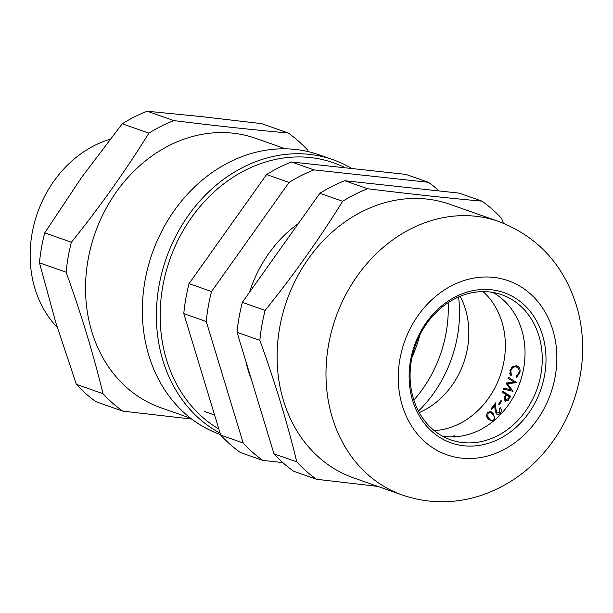 <?xml version="1.0" encoding="UTF-8"?>
<svg xmlns="http://www.w3.org/2000/svg" width="613" height="613" viewBox="0 0 613 613"><rect width="100%" height="100%" fill="white"/><g stroke="black" fill="none" stroke-linecap="round" stroke-linejoin="round"><path stroke-width="0.92" d="M458.593 296.96A119.466 100.386 -70.6 0 1 418.457 411.093M448.149 302.646A119.466 100.386 -70.6 0 1 413.867 400.12M251.338 379.317A119.466 100.386 -70.6 0 1 245.821 361.149M249.506 292.286A119.466 100.386 -70.6 0 1 298.347 223.546M220.695 435.1L183.785 313.595L206.259 321.503L243.169 443L220.695 435.1A163.135 137.082 109.4 0 0 240.365 452.501L262.839 460.401L282.785 462.57M243.169 443A163.135 137.082 109.4 0 0 262.839 460.401M405.936 174.398L428.41 182.299L313.986 169.885L291.512 161.985L405.936 174.398M439.268 190.972A163.135 137.082 109.4 0 0 428.41 182.299M289.045 182.452L211.531 291.535L189.057 283.635L266.571 174.544L289.045 182.452A163.135 137.082 109.4 0 1 313.986 169.885M291.512 161.985A163.135 137.082 109.4 0 0 266.571 174.544M211.531 291.535A163.135 137.082 109.4 0 0 206.259 321.503M189.057 283.635A163.135 137.082 109.4 0 0 183.785 313.595M419.982 334.675A131.826 110.769 -70.6 0 1 411.951 357.509M516.123 366.903C513.533 366.62 511.771 367.946 510.828 370.896L511.357 375.133L510.568 375.876L509.947 370.627L512.79 366.413L516.514 365.762C519.472 366.804 520.583 369.156 519.839 372.834L516.59 377.233L516.253 376.236L518.912 372.643C519.479 369.639 518.552 367.731 516.123 366.903L515.004 366.513L511.686 367.317M509.962 370.589L510.828 370.896M509.74 373.654L510.231 374.742L511.357 375.133M516.79 375.892L516.284 376.328M516.468 365.746L518.966 369.869M515.87 366.819L515.004 366.513M518.943 372.52L519.839 372.834M503.94 398.979L505.418 399.891M506.43 395.239L505.641 394.734M502.407 391.332L509.541 395.891L509.127 396.642M506.997 400.166L505.051 401.078M508.192 400.481L505.089 401.101L504.124 397.814L505.771 394.496L501.993 392.082L502.537 391.094L510.66 396.289L508.192 400.481L507.12 400.105M505.587 401.354L505.089 401.101M495.542 402.894L495.925 409.124L496.898 412.901L499.833 412.35L499.649 408.618L500.3 407.76C501.664 409.315 501.718 411.078 500.476 413.047C499.12 414.641 497.718 414.894 496.254 413.79L495.013 409.553L494.768 405.5L491.657 409.645L490.967 408.994L495.542 402.894M494.53 404.251L494.599 405.438M494.967 408.787L495.925 409.124M493.833 405.17L494.768 405.5M419.254 412.58A77.997 65.537 109.4 0 0 460.156 296.301M434.219 430.594A77.997 65.537 109.4 0 0 500.162 375.708A77.997 65.537 109.4 0 0 483.098 291.619M490.277 411.392L493.503 413.675L494.86 419.859M492.377 413.277L494.201 416.641M493.365 420.127L494.201 420.418M492.952 421.453L488.415 419.33C486.385 417.346 486.117 415.047 487.603 412.426L490.852 411.545L493.503 413.675M513.02 391.278L503.495 389.155L503.917 388.113L510.66 389.807L505.978 383.064L513.893 382.022L507.947 378.236L508.361 377.217L516.583 382.535L507.51 383.884L513.02 391.278L511.824 391.056L512.951 391.454M507.51 383.884L506.384 383.485L515.387 382.32L516.514 382.711M500.967 400.595L501.603 401.094L499.296 404.664L498.653 404.159L500.967 400.595M451.827 436.854L453.183 435.966L456.011 436.694M454.517 436.992L451.934 436.747M454.356 435.812L455.198 436.755M452.21 436.625L452.831 436.847M487.718 416.25L489.105 418.533C490.354 420.441 491.91 420.855 493.749 419.79C494.768 417.698 494.446 415.92 492.783 414.442L490.507 412.557L488.163 413.154L487.718 416.25L486.63 415.875M486.592 415.859L487.979 418.143L489.105 418.533M490.507 412.557L487.841 412.197M487.281 412.84L488.163 413.154M508.369 398.527L509.326 396.772L506.568 395.002L505.625 396.68L505.656 400.074L508.369 398.527M377.876 486.415L316.446 479.259L293.642 471.236A163.135 137.082 -70.6 0 1 273.98 453.835L237.062 332.338A163.135 137.082 -70.6 0 1 242.342 302.37L319.848 193.287A163.135 137.082 -70.6 0 1 344.79 180.72L459.214 193.133L482.017 201.156A163.135 137.082 -70.6 0 1 501.679 218.557L503.35 223.216M492.814 292.416A76.901 64.618 -70.6 0 1 521.64 329.633A76.901 64.618 -70.6 0 1 507.212 406.565A76.901 64.618 -70.6 0 1 442.295 436.05M538.858 335.686A76.901 64.618 109.4 0 0 501.679 294.723A76.901 64.618 109.4 0 0 415.208 345.824A76.901 64.618 109.4 0 0 450.647 439.805A76.901 64.618 109.4 0 0 521.111 416.786A76.901 64.618 109.4 0 0 538.858 335.686M542.497 335.05A79.644 66.924 -70.6 0 1 463.834 445.766A79.644 66.924 -70.6 0 1 426.372 322.453A79.644 66.924 -70.6 0 1 542.497 335.05M520.108 370.543A145.013 121.849 -70.6 0 1 519.495 372.712M402.488 495.066L353.601 477.879A145.013 121.849 -70.6 0 1 286.769 300.654A145.013 121.849 -70.6 0 1 449.827 204.282L498.714 221.477A145.013 121.849 -70.6 0 0 335.648 317.848A145.013 121.849 -70.6 0 0 402.488 495.066C428.403 503.878 454.585 504.001 481.044 495.45C511.027 485.144 535.425 466.455 554.236 439.398C581.132 400.756 589.905 349.065 576.281 305.052C563.263 264.257 537.402 236.396 498.714 221.477M316.446 479.259A163.135 137.082 -70.6 0 1 296.776 461.857C287.221 422.48 274.915 381.983 259.866 340.353A163.135 137.082 -70.6 0 1 265.138 310.393C293.665 274.976 319.503 238.61 342.652 201.302A163.135 137.082 -70.6 0 1 367.593 188.743C408.419 193.823 446.563 197.961 482.017 201.156M273.98 453.835L296.776 461.857M259.866 340.353L237.062 332.338M242.342 302.37L265.138 310.393M342.652 201.302L319.848 193.287M344.79 180.72L367.593 188.743M345.403 167.832A145.557 122.309 109.4 0 0 161.357 295.849A145.557 122.309 109.4 0 0 218.849 429.016M220.105 433.146A148.308 124.615 -70.6 0 1 157.61 295.274A148.308 124.615 -70.6 0 1 333.035 159.709A148.308 124.615 -70.6 0 1 351.9 168.537M333.035 159.709L318.99 154.775A148.308 124.615 109.4 0 0 143.565 290.332A148.308 124.615 109.4 0 0 220.534 434.571M191.785 419.085L122.684 411.108A163.135 137.082 -70.6 0 1 103.022 393.707C93.46 354.337 81.154 313.833 66.104 272.21L39.454 262.831A163.135 137.082 -70.6 0 1 44.734 232.871L81.452 177.617L122.248 123.788A163.135 137.082 -70.6 0 1 147.181 111.221L202.367 116.715L261.613 123.634L288.256 133.006A163.135 137.082 -70.6 0 1 307.925 150.407M66.104 272.21A163.135 137.082 -70.6 0 1 71.384 242.242L44.734 232.871M122.684 411.108L96.042 401.737A163.135 137.082 -70.6 0 1 76.372 384.336L55.883 322.867L39.454 262.831M103.022 393.707L76.372 384.336M285.466 148.806L255.644 138.316A142.814 120.002 109.4 0 0 124.784 181.065A142.814 120.002 109.4 0 0 91.827 331.679A142.814 120.002 109.4 0 0 160.874 407.76L190.697 418.25M71.384 242.242C99.904 206.826 125.742 170.46 148.89 133.159A163.135 137.082 -70.6 0 1 173.831 120.592C214.657 125.68 252.801 129.818 288.256 133.006M148.89 133.159L122.248 123.788M173.831 120.592L147.181 111.221M110.026 139.258A109.857 92.31 109.4 0 0 34.979 288.7A109.857 92.31 109.4 0 0 57.247 327.311M552.796 329.863A92.279 77.537 109.4 0 0 418.25 315.266A92.279 77.537 109.4 0 0 461.658 458.141A92.279 77.537 109.4 0 0 552.796 329.863M204.681 411.522L214.596 415.009"/></g></svg>
